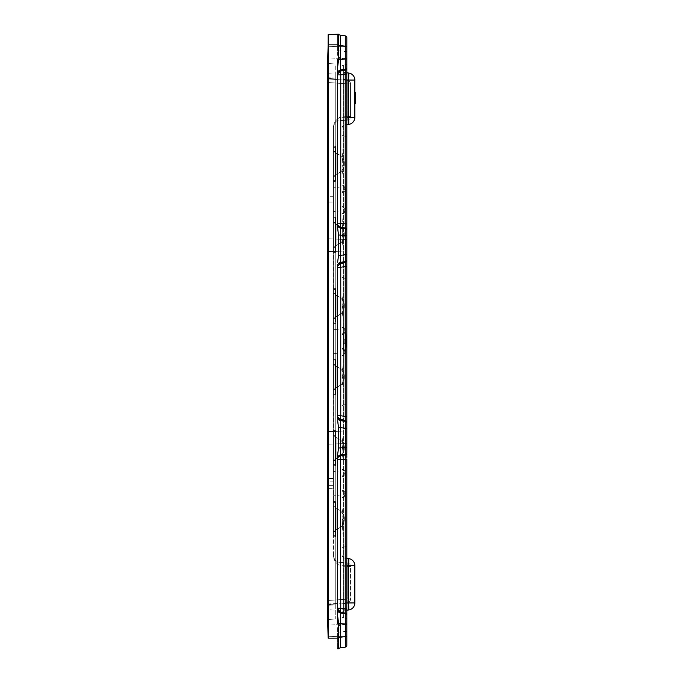<?xml version="1.0" encoding="UTF-8"?>
<svg xmlns="http://www.w3.org/2000/svg" width="683" height="683" viewBox="0 0 683 683"><rect width="100%" height="100%" fill="white"/><g stroke="black" fill="none" stroke-linecap="round" stroke-linejoin="round"><path stroke-width="0.51" stroke-dasharray="3.42 2.56" d="M346.81 225.68L346.81 73.644L345.282 73.644L345.282 609.356L343.558 609.116L343.558 65.09L343.558 617.91L343.558 609.116L345.274 609.356L345.367 612.677L345.222 608.818L340.757 608.101L340.39 623.451L338.597 623.451L338.555 648.85A3.552 3.552 0 0 1 340.629 647.783L340.629 637.23L340.629 647.783L345.282 647.125L340.629 647.783L340.39 637.367L338.597 637.367M345.359 613.061L345.282 618.158L343.558 617.91A1.776 1.776 0 0 1 342.029 616.151L342.029 73.884L342.029 616.151A1.776 1.776 0 0 0 343.558 617.91L345.282 618.158L345.35 613.155M346.81 612.574L346.81 608.818L346.81 610.184L346.81 609.356L345.274 609.356L345.282 73.644L346.81 73.644L346.81 457.32M346.81 455.646L346.81 454.998M346.81 454.306L346.81 422.982M346.81 420.207L346.81 419.089M346.81 417.876L346.81 265.124M346.81 263.911L346.81 262.793M342.029 147.306L342.029 191.932C345.632 189.883 345.632 187.723 342.029 185.443L342.029 263.638L342.029 173.943L342.968 168.539L342.029 147.682L342.029 180.073L342.029 135.174L346.81 136.993L346.81 230.427M346.81 228.002L346.81 227.183M340.621 262.332L345.282 261.674A1.776 1.776 0 0 0 346.81 259.916A1.776 1.776 0 0 1 345.282 261.674A1.776 1.776 0 0 0 346.81 259.916L346.81 254.691L345.402 254.691L345.282 261.674A1.776 1.776 0 0 0 346.81 259.916L346.81 266.541L345.222 266.541L345.222 416.459L340.757 415.742L340.45 419.652L345.359 420.608L345.222 416.459L346.81 416.459L346.81 420.147M346.81 58.422L328.156 59.071L328.156 46.282L328.156 59.071L328.156 46.282L328.156 59.071L346.81 58.422L346.81 46.931L346.81 58.849L345.402 58.849L345.282 69.316A1.776 1.776 0 0 0 346.81 67.557L346.81 68.462L346.81 67.557A1.776 1.776 0 0 1 345.282 69.316A1.776 1.776 0 0 0 346.81 67.557L346.81 63.084A1.776 1.776 0 0 1 345.282 64.842L343.558 65.09A1.776 1.776 0 0 0 342.029 66.849L342.029 73.884L342.029 66.849A1.776 1.776 0 0 1 343.558 65.09L345.282 64.842L345.367 69.299L345.282 64.842A1.776 1.776 0 0 0 346.81 63.084M346.81 57.884L346.81 51.566L345.282 51.566L346.81 51.566L346.81 37.633L346.81 53.709M346.81 54.299L346.81 57.679M346.81 58.251L346.81 60.369A1.776 1.776 0 0 0 345.282 58.601A1.776 1.776 0 0 1 346.81 60.36L346.81 60.266M346.81 37.633L346.81 46.342L345.402 46.342L345.282 35.875L345.282 46.427L345.282 35.875L340.629 35.217L340.629 45.77L340.629 35.217L345.282 35.875M346.81 60.078L346.81 58.849M346.81 70.426L346.81 124.605L345.214 124.767L345.214 117.707L345.214 124.767L342.644 126.312M346.81 230.53L346.81 230.53A1.776 1.776 0 0 0 345.282 228.771A1.776 1.776 0 0 1 346.81 230.53M337.573 612.933L337.573 458.395A3.552 3.552 0 0 1 340.629 454.878L340.39 427.601L345.402 428.309L345.282 421.326A1.776 1.776 0 0 1 346.81 423.084L346.81 416.459M346.81 421.3L346.81 423.084L346.81 422.171L345.359 420.608L345.282 421.326L340.629 420.668A3.552 3.552 0 0 1 337.573 417.151L338.597 427.601L338.597 447.946L337.573 454.793M341.21 455.749L340.45 455.903L340.629 454.878L345.282 454.229A1.776 1.776 0 0 0 346.81 452.47L346.81 428.309L345.402 428.309L345.282 454.229L340.629 454.878A3.552 3.552 0 0 0 337.573 458.395L337.573 608.109M342.029 490.411L342.029 540.868L342.029 490.411L342.029 509.057L342.968 514.461L342.029 535.318L342.029 502.927L342.029 547.826L346.81 546.007L346.81 453.375L345.359 454.938L342.029 455.587M337.573 608.101L340.757 608.101L340.757 459.813L337.573 459.813L337.573 458.899C337.701 457.303 338.657 456.304 340.45 455.903L340.757 459.813L345.222 459.096L345.222 608.818L346.81 608.818L346.81 558.395L345.214 558.233L345.214 565.293L345.214 558.233L342.448 556.372M345.282 647.125L345.402 636.658L340.39 637.367L340.39 623.451L345.402 624.151L345.282 613.684L340.629 613.035L345.282 613.684A1.776 1.776 0 0 1 346.81 615.443L346.81 613.633M346.81 613.658L346.81 615.443L346.81 614.538L345.359 612.967L340.45 612.011M346.81 615.443A1.776 1.776 0 0 0 345.282 613.684A1.776 1.776 0 0 1 346.81 615.443L346.81 619.916A1.776 1.776 0 0 0 345.282 618.158L345.282 618.158A1.776 1.776 0 0 1 346.81 619.916M346.81 622.734L346.81 624.322M346.81 624.578L328.156 623.929L328.156 636.718L328.156 623.929L328.156 636.718L328.156 623.929L346.81 624.578L346.81 636.069L346.81 624.151L345.402 624.151L345.402 636.658L346.81 636.658L346.81 645.367L346.81 631.433L346.81 645.367M346.81 631.433L345.282 631.433L345.282 624.399L340.629 625.047L340.629 632.082L340.629 625.047L345.282 624.399L345.282 631.433L346.81 631.433L346.81 629.35M346.81 628.702L346.81 625.321M346.81 628.821L346.81 630.016M346.81 245.223L346.81 239.477L346.81 245.223M346.81 437.777L346.81 443.523L346.81 437.777M346.81 70.861L346.81 70.298M340.45 70.989L340.629 69.965L345.282 69.316L345.359 70.033L340.45 70.989L340.757 74.899L346.81 74.182L346.81 73.021M346.81 64.125L346.81 63.451M343.558 603.277L342.029 603.277L342.029 613.889A3.552 3.552 0 0 1 345.214 610.346L345.214 603.277L342.029 603.277L342.029 613.889L342.029 554.698L342.029 613.88L342.029 613.232L345.282 613.684L345.282 609.356L346.81 609.356L346.81 609.979M346.81 612.139L346.81 612.702M346.81 618.875L346.81 619.549M337.573 417.706L337.573 418.38M337.573 265.294L337.573 264.62M328.156 34.696L327.447 68.539L327.447 614.461L327.447 68.539L327.447 614.461L328.156 638.153L328.156 44.941M328.156 44.89L328.156 638.11M327.447 614.461L328.156 638.059M328.156 77.691L328.156 605.309L328.156 63.51L328.156 77.691L335.268 78.186L335.268 64.006L328.156 63.51L335.268 64.006L328.156 63.51L335.268 64.006L335.268 604.814L335.268 78.186L328.156 77.691M328.156 605.309L328.156 619.49L328.156 605.309L335.268 604.814L335.268 618.994L328.156 619.49L335.268 618.994L328.156 619.49L335.268 618.994L335.268 604.814L328.156 605.309M328.156 245.223L328.156 251.626L328.156 245.223M328.156 437.777L328.156 431.374L328.156 437.777M335.268 604.899L335.268 72.782L335.268 604.899L328.873 604.455L328.873 78.545L328.873 604.455L335.268 604.899M328.873 609.765L328.873 604.455L328.873 609.765L335.268 610.218M328.873 73.235L328.873 78.545L335.268 78.101L328.873 78.545L328.873 73.235L335.268 72.782M328.873 82.566L328.873 600.434L328.873 79.023L328.873 82.566L347.237 83.847L328.873 82.566M328.873 603.977L328.873 600.434L328.873 603.977L347.237 602.696L328.873 603.977M333.492 360.376L333.492 389.447L333.492 359.249L335.635 359.557L335.635 394.475L335.635 388.67L333.492 389.037L333.492 394.774L333.492 393.656L335.635 393.391L335.635 360.641L333.492 360.376L333.492 293.553L333.492 364.987L335.635 365.362L335.635 359.557L333.492 359.249L333.492 364.987M335.635 294.33L335.635 323.443L333.492 323.751L335.635 323.443L335.635 288.525L333.492 288.226L333.492 293.553L333.492 288.226L335.635 288.525L335.635 323.443L333.492 323.751L335.635 323.443L335.635 318.423L333.492 318.423L335.635 317.774L333.492 318.406L333.492 323.751L333.492 288.226L333.492 323.751L333.492 293.553L333.492 318.406L335.635 317.774L335.635 323.443L335.635 288.525L335.635 294.33L333.492 293.963L333.492 288.226L333.492 293.553L333.492 288.226L333.492 289.344L335.635 289.609L335.635 322.359L333.492 322.624M333.492 289.344L333.492 247.348L335.635 246.717L335.635 223.145L333.492 222.513L333.492 247.348L335.635 246.717L335.635 217.467L333.492 217.168L333.492 218.287L335.635 218.56L335.635 251.31L333.492 251.575M333.492 218.287L333.492 151.447L333.492 181.644L333.492 175.907L335.635 175.531L335.635 146.418L333.492 146.119L333.492 147.238L335.635 147.502L335.635 180.252L333.492 180.517M333.492 151.857L333.492 146.119L333.492 151.447L333.492 146.119L335.635 146.418L335.635 152.224L333.492 151.857L333.492 126.927L333.492 147.238M333.492 126.927C333.774 122.88 335.976 119.593 340.1 117.075C336.027 119.534 333.825 122.82 333.492 126.927M333.492 531.143L333.492 501.356L335.635 501.663L335.635 536.582L335.635 530.776L333.492 531.143L333.492 556.073C333.774 560.12 335.976 563.407 340.1 565.925C336.027 563.466 333.825 560.18 333.492 556.073L333.492 535.762L335.635 535.498L335.635 502.748L333.492 502.483L333.492 501.356L333.492 507.093L335.635 507.469L335.635 501.663L333.492 501.356L333.492 535.762M333.492 464.713L335.635 464.44L335.635 431.69L333.492 431.425L333.492 430.307L333.492 435.652L335.635 436.283L335.635 465.533L335.635 459.855L333.492 460.487L333.492 435.652L335.635 436.283L335.635 459.855L333.492 460.487L333.492 465.832L335.635 465.533L335.635 459.855L333.492 460.487L333.492 465.832L333.492 430.307L335.635 430.606L335.635 465.533L335.635 459.719L333.492 460.094L333.492 502.483M333.492 393.656L333.492 431.425M335.635 393.391L335.635 394.475L333.492 394.774L333.492 364.594L333.492 394.774L335.635 394.475L335.635 388.798L333.492 389.438L333.492 359.249L333.492 389.447L335.635 388.798L333.492 389.438L335.635 389.447L335.635 394.475L333.492 394.774L335.635 394.475L335.635 359.557L333.492 359.249L333.492 364.594L333.492 359.249L335.635 359.557L335.635 394.475L333.492 394.774L335.635 394.475L333.492 394.774L335.635 394.475L335.635 359.557L333.492 359.249L335.635 359.557L335.635 389.447L333.492 389.447L335.635 389.447M333.492 389.037L333.492 436.044L335.635 436.411L335.635 430.606L333.492 430.307L333.492 436.044M333.492 460.094L333.492 507.093M333.492 555.288L333.492 556.073L333.492 555.288A7.103 7.103 180 0 0 340.1 562.382L340.1 565.925L340.1 562.382A7.103 7.103 0 0 1 333.492 555.288M333.492 222.513L333.492 252.693L333.492 246.956L335.635 246.589L335.635 252.394L333.492 252.693L333.492 247.348L335.635 246.717L335.635 223.145L333.492 222.513L333.492 217.168L333.492 252.693L333.492 217.168L333.492 252.693L335.635 252.394L335.635 217.467L335.635 223.145L333.492 222.513L333.492 247.348M333.492 127.712L333.492 127.712A7.103 7.103 0 0 1 340.1 120.618A7.103 7.103 180 0 0 333.492 127.712M333.492 222.906L333.492 217.168L335.635 217.467L335.635 223.281L333.492 222.906L333.492 175.907M333.492 293.963L333.492 246.956M335.635 151.447L333.492 151.447L335.635 151.447L333.492 151.447L333.492 146.119L333.492 181.644L333.492 146.119L333.492 181.644L333.492 151.447L335.635 152.096L333.492 151.455L335.635 152.096L335.635 146.418L333.492 146.119L335.635 146.418L335.635 181.337L333.492 181.644L335.635 181.337L335.635 146.418L333.492 146.119L335.635 146.418L335.635 181.337L333.492 181.644L335.635 181.337L335.635 146.418L333.492 146.119L335.635 146.418L335.635 147.502M333.492 465.832L333.492 430.307L333.492 435.652L335.635 436.283L335.635 465.533L333.492 465.832L333.492 430.307L333.492 465.832L335.635 465.533L333.492 465.832M333.492 460.487L333.492 435.652M335.635 531.553L333.492 531.553L335.635 531.553L333.492 531.553L333.492 536.881L333.492 506.701L333.492 531.553L335.635 530.904L333.492 531.545L335.635 530.904L335.635 536.582L333.492 536.881L335.635 536.582L335.635 501.663L333.492 501.356L333.492 506.701L333.492 501.356L335.635 501.663L335.635 536.582L333.492 536.881L335.635 536.582L333.492 536.881L335.635 536.582L335.635 501.663L333.492 501.356L335.635 501.663L335.635 536.582L333.492 536.881L335.635 536.582L335.635 535.498M333.492 483.607L333.492 471.372L333.492 483.607M333.492 199.393L333.492 187.159L333.492 199.393M333.492 341.5L333.492 353.734L333.492 341.5M333.492 202.057L333.492 196.73L333.492 202.057L328.873 202.057L328.873 196.73L328.873 202.057L333.492 202.057M333.492 485.382L333.492 478.279L333.492 488.934L333.492 485.382L328.873 485.382L328.873 481.831L328.873 488.635L328.873 485.382L333.492 485.382M335.635 234.935C335.635 249.551 335.635 249.551 335.635 234.935C335.635 249.551 335.635 249.551 335.635 234.935C335.635 220.353 335.635 220.353 335.635 234.935C335.635 220.353 335.635 220.353 335.635 234.935C335.635 249.551 335.635 249.551 335.635 234.935C335.635 249.551 335.635 249.551 335.635 234.935C335.635 220.353 335.635 220.353 335.635 234.935C335.635 220.353 335.635 220.353 335.635 234.935C335.635 249.551 335.635 249.551 335.635 234.935C335.635 249.551 335.635 249.551 335.635 234.935C335.635 220.353 335.635 220.353 335.635 234.935C335.635 220.353 335.635 220.353 335.635 234.935C335.635 249.551 335.635 249.551 335.635 234.935C335.635 249.551 335.635 249.551 335.635 234.935C335.635 220.353 335.635 220.353 335.635 234.935C335.635 220.353 335.635 220.353 335.635 234.935L336.898 234.935C336.915 221.019 336.915 221.019 336.898 234.935C336.915 221.019 336.915 221.019 336.898 234.935C336.915 248.902 336.915 248.902 336.898 234.935C336.915 248.902 336.915 248.902 336.898 234.935C336.915 221.019 336.915 221.019 336.898 234.935C336.915 221.019 336.915 221.019 336.898 234.935C336.915 248.902 336.915 248.902 336.898 234.935C336.915 248.902 336.915 248.902 336.898 234.935C336.915 221.019 336.915 221.019 336.898 234.935C336.915 221.019 336.915 221.019 336.898 234.935C336.915 248.902 336.915 248.902 336.898 234.935C336.915 248.902 336.915 248.902 336.898 234.935C336.915 221.019 336.915 221.019 336.898 234.935C336.915 221.019 336.915 221.019 336.898 234.935C336.915 248.902 336.915 248.902 336.898 234.935C336.915 248.902 336.915 248.902 336.898 234.935L335.635 234.935M335.635 317.774L335.635 294.202L333.492 293.562L335.635 294.202L333.492 293.562L335.635 293.553L335.635 288.525L333.492 288.226L335.635 288.525L335.635 323.443L333.492 323.751L335.635 323.443L335.635 322.359M335.635 305.984C335.635 320.609 335.635 320.609 335.635 305.984C335.635 320.609 335.635 320.609 335.635 305.984C335.635 291.402 335.635 291.402 335.635 305.984C335.635 291.402 335.635 291.402 335.635 305.984C335.635 320.609 335.635 320.609 335.635 305.984C335.635 320.609 335.635 320.609 335.635 305.984C335.635 291.402 335.635 291.402 335.635 305.984C335.635 291.402 335.635 291.402 335.635 305.984C335.635 320.609 335.635 320.609 335.635 305.984C335.635 320.609 335.635 320.609 335.635 305.984C335.635 291.402 335.635 291.402 335.635 305.984C335.635 291.402 335.635 291.402 335.635 305.984C335.635 320.609 335.635 320.609 335.635 305.984C335.635 320.609 335.635 320.609 335.635 305.984C335.635 291.402 335.635 291.402 335.635 305.984C335.635 291.402 335.635 291.402 335.635 305.984L336.898 305.984C336.915 292.076 336.915 292.076 336.898 305.984C336.915 292.076 336.915 292.076 336.898 305.984C336.915 319.951 336.915 319.951 336.898 305.984C336.915 319.951 336.915 319.951 336.898 305.984C336.915 292.076 336.915 292.076 336.898 305.984C336.915 292.076 336.915 292.076 336.898 305.984C336.915 319.951 336.915 319.951 336.898 305.984C336.915 319.951 336.915 319.951 336.898 305.984C336.915 292.076 336.915 292.076 336.898 305.984C336.915 292.076 336.915 292.076 336.898 305.984C336.915 319.951 336.915 319.951 336.898 305.984C336.915 319.951 336.915 319.951 336.898 305.984C336.915 292.076 336.915 292.076 336.898 305.984C336.915 292.076 336.915 292.076 336.898 305.984C336.915 319.951 336.915 319.951 336.898 305.984C336.915 319.951 336.915 319.951 336.898 305.984L335.635 305.984M335.635 176.316L333.492 176.316L335.635 176.316L333.492 176.316L335.635 175.668L333.492 176.299L335.635 175.668L335.635 181.337L333.492 181.644L335.635 181.337L335.635 180.252M335.635 163.877C335.635 178.502 335.635 178.502 335.635 163.877C335.635 178.502 335.635 178.502 335.635 163.877C335.635 149.295 335.635 149.295 335.635 163.877C335.635 149.295 335.635 149.295 335.635 163.877C335.635 178.502 335.635 178.502 335.635 163.877C335.635 178.502 335.635 178.502 335.635 163.877C335.635 149.295 335.635 149.295 335.635 163.877C335.635 149.295 335.635 149.295 335.635 163.877C335.635 178.502 335.635 178.502 335.635 163.877C335.635 178.502 335.635 178.502 335.635 163.877C335.635 149.295 335.635 149.295 335.635 163.877C335.635 149.295 335.635 149.295 335.635 163.877C335.635 178.502 335.635 178.502 335.635 163.877C335.635 178.502 335.635 178.502 335.635 163.877C335.635 149.295 335.635 149.295 335.635 163.877C335.635 149.295 335.635 149.295 335.635 163.877L336.898 163.877C336.915 149.97 336.915 149.97 336.898 163.877C336.915 149.97 336.915 149.97 336.898 163.877C336.915 177.845 336.915 177.845 336.898 163.877C336.915 177.845 336.915 177.845 336.898 163.877C336.915 149.97 336.915 149.97 336.898 163.877C336.915 149.97 336.915 149.97 336.898 163.877C336.915 177.845 336.915 177.845 336.898 163.877C336.915 177.845 336.915 177.845 336.898 163.877C336.915 149.97 336.915 149.97 336.898 163.877C336.915 149.97 336.915 149.97 336.898 163.877C336.915 177.845 336.915 177.845 336.898 163.877C336.915 177.845 336.915 177.845 336.898 163.877C336.915 149.97 336.915 149.97 336.898 163.877C336.915 149.97 336.915 149.97 336.898 163.877C336.915 177.845 336.915 177.845 336.898 163.877C336.915 177.845 336.915 177.845 336.898 163.877L335.635 163.877M335.635 218.56L335.635 217.467L333.492 217.168L335.635 217.467L335.635 252.394L333.492 252.693L335.635 252.394L335.635 217.467L333.492 217.168L335.635 217.467L335.635 223.145M335.635 448.065C335.635 462.647 335.635 462.647 335.635 448.065C335.635 462.647 335.635 462.647 335.635 448.065C335.635 433.449 335.635 433.449 335.635 448.065C335.635 433.449 335.635 433.449 335.635 448.065C335.635 462.647 335.635 462.647 335.635 448.065C335.635 462.647 335.635 462.647 335.635 448.065C335.635 433.449 335.635 433.449 335.635 448.065C335.635 433.449 335.635 433.449 335.635 448.065C335.635 462.647 335.635 462.647 335.635 448.065C335.635 462.647 335.635 462.647 335.635 448.065C335.635 433.449 335.635 433.449 335.635 448.065C335.635 433.449 335.635 433.449 335.635 448.065C335.635 462.647 335.635 462.647 335.635 448.065C335.635 462.647 335.635 462.647 335.635 448.065C335.635 433.449 335.635 433.449 335.635 448.065C335.635 433.449 335.635 433.449 335.635 448.065L336.898 448.065C336.915 461.981 336.915 461.981 336.898 448.065C336.915 461.981 336.915 461.981 336.898 448.065C336.915 434.098 336.915 434.098 336.898 448.065C336.915 434.098 336.915 434.098 336.898 448.065C336.915 461.981 336.915 461.981 336.898 448.065C336.915 461.981 336.915 461.981 336.898 448.065C336.915 434.098 336.915 434.098 336.898 448.065C336.915 434.098 336.915 434.098 336.898 448.065C336.915 461.981 336.915 461.981 336.898 448.065C336.915 461.981 336.915 461.981 336.898 448.065C336.915 434.098 336.915 434.098 336.898 448.065C336.915 434.098 336.915 434.098 336.898 448.065C336.915 461.981 336.915 461.981 336.898 448.065C336.915 461.981 336.915 461.981 336.898 448.065C336.915 434.098 336.915 434.098 336.898 448.065C336.915 434.098 336.915 434.098 336.898 448.065L335.635 448.065M335.635 364.577L333.492 364.577L335.635 364.577L333.492 364.577L335.635 365.226L333.492 364.594L335.635 365.226L335.635 388.798M335.635 377.016C335.635 391.598 335.635 391.598 335.635 377.016C335.635 391.598 335.635 391.598 335.635 377.016C335.635 362.391 335.635 362.391 335.635 377.016C335.635 362.391 335.635 362.391 335.635 377.016C335.635 391.598 335.635 391.598 335.635 377.016C335.635 391.598 335.635 391.598 335.635 377.016C335.635 362.391 335.635 362.391 335.635 377.016C335.635 362.391 335.635 362.391 335.635 377.016C335.635 391.598 335.635 391.598 335.635 377.016C335.635 391.598 335.635 391.598 335.635 377.016C335.635 362.391 335.635 362.391 335.635 377.016C335.635 362.391 335.635 362.391 335.635 377.016C335.635 391.598 335.635 391.598 335.635 377.016C335.635 391.598 335.635 391.598 335.635 377.016C335.635 362.391 335.635 362.391 335.635 377.016C335.635 362.391 335.635 362.391 335.635 377.016L336.898 377.016C336.915 390.924 336.915 390.924 336.898 377.016C336.915 390.924 336.915 390.924 336.898 377.016C336.915 363.049 336.915 363.049 336.898 377.016C336.915 363.049 336.915 363.049 336.898 377.016C336.915 390.924 336.915 390.924 336.898 377.016C336.915 390.924 336.915 390.924 336.898 377.016C336.915 363.049 336.915 363.049 336.898 377.016C336.915 363.049 336.915 363.049 336.898 377.016C336.915 390.924 336.915 390.924 336.898 377.016C336.915 390.924 336.915 390.924 336.898 377.016C336.915 363.049 336.915 363.049 336.898 377.016C336.915 363.049 336.915 363.049 336.898 377.016C336.915 390.924 336.915 390.924 336.898 377.016C336.915 390.924 336.915 390.924 336.898 377.016C336.915 363.049 336.915 363.049 336.898 377.016C336.915 363.049 336.915 363.049 336.898 377.016L335.635 377.016M335.635 506.684L333.492 506.684L335.635 506.684L333.492 506.684L335.635 507.332L333.492 506.701L335.635 507.332L335.635 530.904M335.635 519.123C335.635 533.705 335.635 533.705 335.635 519.123C335.635 533.705 335.635 533.705 335.635 519.123C335.635 504.498 335.635 504.498 335.635 519.123C335.635 504.498 335.635 504.498 335.635 519.123C335.635 533.705 335.635 533.705 335.635 519.123C335.635 533.705 335.635 533.705 335.635 519.123C335.635 504.498 335.635 504.498 335.635 519.123C335.635 504.498 335.635 504.498 335.635 519.123C335.635 533.705 335.635 533.705 335.635 519.123C335.635 533.705 335.635 533.705 335.635 519.123C335.635 504.498 335.635 504.498 335.635 519.123C335.635 504.498 335.635 504.498 335.635 519.123C335.635 533.705 335.635 533.705 335.635 519.123C335.635 533.705 335.635 533.705 335.635 519.123C335.635 504.498 335.635 504.498 335.635 519.123C335.635 504.498 335.635 504.498 335.635 519.123L336.898 519.123C336.915 533.03 336.915 533.03 336.898 519.123C336.915 533.03 336.915 533.03 336.898 519.123C336.915 505.155 336.915 505.155 336.898 519.123C336.915 505.155 336.915 505.155 336.898 519.123C336.915 533.03 336.915 533.03 336.898 519.123C336.915 533.03 336.915 533.03 336.898 519.123C336.915 505.155 336.915 505.155 336.898 519.123C336.915 505.155 336.915 505.155 336.898 519.123C336.915 533.03 336.915 533.03 336.898 519.123C336.915 533.03 336.915 533.03 336.898 519.123C336.915 505.155 336.915 505.155 336.898 519.123C336.915 505.155 336.915 505.155 336.898 519.123C336.915 533.03 336.915 533.03 336.898 519.123C336.915 533.03 336.915 533.03 336.898 519.123C336.915 505.155 336.915 505.155 336.898 519.123C336.915 505.155 336.915 505.155 336.898 519.123L335.635 519.123M335.635 459.855L335.635 430.606L333.492 430.307L335.635 430.606L333.492 430.307L335.635 430.606L333.492 430.307L335.635 430.606L335.635 464.44M335.635 152.224L335.635 175.531M335.635 223.281L335.635 246.589M333.492 318.013L335.635 317.638M335.635 388.67L335.635 365.362M335.635 459.719L335.635 436.411M335.635 530.776L335.635 507.469M328.873 79.023L347.237 80.304L328.873 79.023M350.541 83.847A3.552 3.552 0 0 0 347.237 80.304L347.237 116.58L347.237 80.304A3.552 3.552 0 0 1 350.541 83.847L347.237 83.847L350.541 83.847L350.541 116.58L350.541 83.847M350.541 116.58L340.1 117.075L340.1 120.618L347.237 120.123L340.1 120.618L340.1 117.075L347.237 116.58L347.237 120.123L347.237 116.58L350.541 116.58A3.552 3.552 0 0 1 347.237 120.123A3.552 3.552 0 0 0 350.541 116.58M335.635 246.717L335.635 252.394L333.492 252.693L335.635 252.394L335.635 251.31M335.635 289.609L335.635 288.525L333.492 288.226L335.635 288.525L335.635 294.202M335.635 318.423L333.492 318.423L335.635 318.423L335.635 293.553L333.492 293.553L335.635 293.553M340.1 562.382L347.237 562.877L340.1 562.382M350.541 566.42L347.237 566.42L347.237 599.153L328.873 600.434L347.237 599.153L347.237 566.42L340.1 565.925L347.237 566.42L347.237 562.877L347.237 566.42L350.541 566.42A3.552 3.552 0 0 0 347.237 562.877A3.552 3.552 0 0 1 350.541 566.42L350.541 599.153L347.237 599.153L347.237 602.696L347.237 599.153L350.541 599.153L350.541 566.42M350.541 599.153A3.552 3.552 0 0 1 347.237 602.696A3.552 3.552 0 0 0 350.541 599.153M335.635 175.668L335.635 152.096M335.635 181.337L333.492 181.644L335.635 181.337M333.492 217.168L335.635 217.467L333.492 217.168M335.635 252.394L333.492 252.693L335.635 252.394M333.492 288.226L335.635 288.525L333.492 288.226M335.635 323.443L333.492 323.751L335.635 323.443M335.635 365.226L335.635 360.641M335.635 359.557L333.492 359.249L335.635 359.557M335.635 436.283L335.635 431.69M335.635 507.332L335.635 502.748M335.635 501.663L333.492 501.356L335.635 501.663M340.877 483.607L340.877 472.277L340.877 483.607M340.877 199.393L340.877 188.064L340.877 199.393M340.877 341.5L340.877 352.829L340.877 341.5M333.492 196.73L328.873 196.73L333.492 196.73M328.873 488.635L333.492 488.635L328.873 488.635M328.873 478.587L328.873 481.831L328.873 478.279L333.492 478.587L328.873 478.587M333.492 481.831L328.873 481.831L333.492 481.831M328.13 637.137L328.694 638.144L328.694 44.856L328.13 45.863L327.447 68.539M340.347 262.383A3.552 3.552 0 0 0 337.573 265.849L337.573 420.754M337.573 262.246L338.597 255.399L338.597 235.054L337.573 224.605A3.552 3.552 0 0 0 340.629 228.122L345.282 228.771L345.402 254.691L340.373 255.587M337.573 70.067L337.573 228.207M337.573 70.195L338.597 59.549L338.555 34.15A3.552 3.552 0 0 0 340.629 35.217L337.667 34.193M337.573 612.805L338.597 623.451M337.573 265.849L340.45 263.348L345.359 262.392L345.222 266.541L340.757 267.258L340.552 262.451M337.573 295.97L337.573 315.998L336.907 316.186L341.312 313.557C343.6 310.338 344.565 307.811 344.198 305.993C344.744 303.687 343.37 300.785 340.074 297.293L336.907 295.782L340.074 297.293C343.37 300.785 344.744 303.687 344.198 305.993C344.565 307.811 343.6 310.338 341.312 313.557L336.907 316.186L341.312 313.557C343.6 310.338 344.565 307.811 344.198 305.993C344.744 303.687 343.37 300.785 340.074 297.293L336.907 295.782L340.074 297.293C343.37 300.785 344.744 303.687 344.198 305.993C344.565 307.811 343.6 310.338 341.312 313.557L337.573 315.998M337.573 329.769L333.492 329.266L340.877 330.171L337.573 329.769L337.573 353.231L333.492 353.734L337.573 353.231M337.573 367.002L337.573 387.03L336.907 387.218L341.312 384.589C343.6 381.37 344.565 378.843 344.198 377.025C344.744 374.711 343.37 371.817 340.074 368.325L336.907 366.814L340.074 368.325C343.37 371.817 344.744 374.711 344.198 377.025C344.565 378.843 343.6 381.37 341.312 384.589L336.907 387.218L341.312 384.589C343.6 381.37 344.565 378.843 344.198 377.025C344.744 374.711 343.37 371.817 340.074 368.325L336.907 366.814L340.074 368.325C343.37 371.817 344.744 374.711 344.198 377.025C344.565 378.843 343.6 381.37 341.312 384.589L337.573 387.03M342.029 262.135L345.282 261.674L345.359 262.392L346.81 260.829L346.81 261.7M346.81 68.462L345.359 70.033L345.222 74.182L345.359 228.062L345.282 228.771L340.629 228.122L340.45 227.097C338.657 226.696 337.701 225.697 337.573 224.101L337.573 73.986L337.573 223.187L346.81 223.904L346.81 229.616L345.359 228.062L342.029 227.413M345.282 58.601L345.282 51.566L345.282 58.601L340.629 57.953L345.282 58.601M340.629 35.217L340.39 45.633L345.402 46.342L345.402 58.849L340.39 59.549L340.629 69.965L345.282 69.316L342.029 69.768L342.029 69.111L342.029 128.302L342.029 69.12A3.552 3.552 0 0 0 345.214 72.654L345.214 117.707L345.214 72.654L342.644 71.109M340.629 50.918L340.629 57.953L340.629 50.918L345.282 51.566L345.282 46.427L346.81 46.427L345.282 46.427L345.282 51.566L340.629 50.918L340.629 45.77L337.573 45.77L337.573 34.201L337.573 45.77L345.282 46.427L340.629 45.77L340.629 50.918L337.573 50.918L337.573 54.435L337.573 45.77L337.573 50.918L340.629 50.918M341.21 227.251L340.45 227.097L340.757 74.899L337.573 74.899M345.282 228.771L345.829 228.942M337.598 225.031L340.629 228.122A3.552 3.552 0 0 1 337.573 224.605L337.573 224.605A3.552 3.552 0 0 0 340.629 228.122L340.39 235.054L338.597 235.054M346.81 235.755L340.39 235.054L340.39 255.399L338.597 255.399M337.573 224.101L337.573 223.187M337.624 72.876L337.573 73.986L339.442 71.297M337.573 73.346L337.573 71.775M338.597 45.633L340.39 45.633L340.39 59.549L338.597 59.549M337.573 73.03L337.573 71.894M337.573 69.743L337.573 67.745M337.573 225.996L337.573 225.108M337.573 54.435A3.552 3.552 0 0 0 340.629 57.953A3.552 3.552 0 0 1 337.573 54.435A3.552 3.552 0 0 0 340.629 57.953M328.156 44.847L328.13 45.863M337.573 417.151A3.552 3.552 0 0 0 340.629 420.668L345.282 421.326A1.776 1.776 0 0 1 346.81 423.084A1.776 1.776 0 0 0 345.282 421.326A1.776 1.776 0 0 1 346.81 423.084L346.81 423.084M339.682 419.439L340.45 419.652L340.621 420.668M340.373 427.413L338.597 427.601M346.81 447.245L338.597 447.946M337.624 610.124L337.573 609.014L339.442 611.703M337.573 609.654L337.573 611.225M340.629 647.783L337.667 648.807M337.573 637.23L337.573 648.799L337.573 637.23L340.629 637.23L337.573 637.23L337.573 628.565A3.552 3.552 0 0 1 340.629 625.047L340.629 625.047A3.552 3.552 0 0 0 337.573 628.565L337.573 637.273M337.573 609.97L337.573 611.106M337.573 613.257L337.573 615.255M337.573 457.004L337.573 457.892M346.81 452.462L346.81 459.096L345.222 459.096L345.282 454.229A1.776 1.776 0 0 0 346.81 452.47M345.282 624.399A1.776 1.776 0 0 0 346.81 622.64A1.776 1.776 0 0 1 345.282 624.399M342.029 296.815L342.029 334.696L342.029 296.815L342.968 302.219L342.029 295.927L342.029 286.399L342.029 323.862L342.029 316.05L342.968 310.645L342.482 306.428L342.968 302.219L342.482 306.428L342.968 310.645L342.029 316.938M342.029 192.58L346.81 190.762L342.029 192.58L346.81 190.762L346.81 178.861L346.81 190.77L342.029 192.58L342.029 135.166M342.029 334.687L346.81 332.869L342.029 334.687L346.81 332.869L346.81 279.193L346.81 332.877L342.029 334.687L342.029 291.607M342.029 206.215L342.029 263.638L342.029 206.223L342.029 206.881L342.029 206.223L346.81 208.05L346.81 261.82L346.81 208.05L346.81 261.82L346.81 208.05L342.029 206.223M342.029 245.88L342.968 239.588L342.029 215.341L342.029 252.804L342.029 244.992L342.968 239.588L342.482 235.379L342.968 231.161L342.029 225.757M342.029 386.185L342.029 355.45C344.104 355.664 347.032 350.9 342.029 348.962L342.029 355.45C344.104 355.664 347.032 350.891 342.029 348.962L342.029 386.185L342.968 380.781L342.482 376.572L342.968 380.781L342.029 387.073L342.029 396.601L342.029 359.138L342.029 366.95L342.968 372.355L342.029 366.062M342.029 536.36L342.029 497.557C344.104 497.77 347.032 492.998 342.029 491.068L342.029 536.36M342.029 490.42L346.81 492.238L342.029 490.42L346.81 492.238L342.029 490.42L342.029 505.744M342.029 348.313L346.81 350.131L342.029 348.313L346.81 350.131L342.029 348.313L342.029 405.728L342.029 355.715C344.172 355.519 345.35 354.332 345.581 352.155L345.581 341.5C345.581 355.194 345.581 355.194 345.581 341.5C345.581 327.806 345.581 327.806 345.581 341.5C345.581 355.194 345.581 355.194 345.581 341.5C345.581 327.806 345.581 327.806 345.581 341.5L345.581 330.845C345.376 328.685 344.189 327.499 342.029 327.285L342.029 319.362M342.029 465.311L342.029 476.119C345.615 474.079 345.615 471.927 342.029 469.665L342.029 497.557C344.104 497.77 347.032 493.006 342.029 491.068L342.029 476.119C345.615 474.079 345.615 471.927 342.029 469.665L342.029 433.688M342.029 457.243L342.968 451.839L342.482 447.621L342.968 451.839L342.029 458.131L342.029 467.659L342.029 430.196L342.029 438.008L342.968 443.412L342.029 437.12M342.029 547.834L342.029 535.694M342.029 348.304L342.029 391.393M342.029 334.696L342.029 334.038C345.632 331.989 345.632 329.829 342.029 327.55L342.029 355.715C344.172 355.519 345.35 354.332 345.581 352.155L345.581 330.845C345.376 328.685 344.189 327.499 342.029 327.285L342.029 327.55C345.632 329.829 345.632 331.989 342.029 334.038L342.029 363.638M342.029 249.312L342.029 217.689M342.029 192.589L342.029 177.256M342.029 199.393L342.029 191.932C345.632 189.883 345.632 187.723 342.029 185.443L342.029 199.393M342.029 174.831L342.968 168.539L342.482 164.321L342.968 160.112L342.029 154.708M346.81 433.97L346.81 421.18L342.029 419.362L346.81 421.18L342.029 419.362L346.81 421.18L346.81 434.029M346.81 391.419L346.81 392.144M342.029 547.826L346.81 546.007L342.029 547.826L346.81 546.007L346.81 533.56M346.81 546.007L346.81 534.251M346.81 462.502L346.81 463.202M346.81 292.572L346.81 279.099L346.81 292.572M346.81 221.514L346.81 260.317L346.81 221.514M345.581 483.607C345.581 497.301 345.581 497.301 345.581 483.607C345.581 469.913 345.581 469.913 345.581 483.607C345.581 497.301 345.581 497.301 345.581 483.607C345.581 469.913 345.581 469.913 345.581 483.607L345.581 472.952C345.376 470.792 344.189 469.605 342.029 469.4C344.189 469.605 345.376 470.792 345.581 472.952L345.581 494.261C345.35 496.439 344.172 497.625 342.029 497.822C344.172 497.625 345.35 496.439 345.581 494.261L345.581 483.607M345.581 199.393C345.581 213.087 345.581 213.087 345.581 199.393C345.581 185.699 345.581 185.699 345.581 199.393C345.581 213.087 345.581 213.087 345.581 199.393C345.581 185.699 345.581 185.699 345.581 199.393L345.581 188.739C345.376 186.579 344.189 185.392 342.029 185.178C344.189 185.392 345.376 186.579 345.581 188.739L345.581 210.048C345.35 212.225 344.172 213.412 342.029 213.6C344.172 213.412 345.35 212.225 345.581 210.048L345.581 199.393M342.029 213.335C344.104 213.548 347.007 208.802 342.029 206.881C347.007 208.802 344.104 213.548 342.029 213.335M342.029 528.292L342.968 522.888L342.482 518.679L342.968 514.461L342.029 508.169M342.968 372.355L342.482 376.572L342.968 372.355M342.968 443.412L342.482 447.621L342.968 443.412M342.029 117.707L345.214 117.707L342.029 117.707L342.029 128.31A3.552 3.552 180 0 1 345.214 124.767A3.552 3.552 0 0 0 342.029 128.302L342.029 117.707M348.475 80.065L348.475 117.356L354.844 117.356L354.844 80.065L343.558 79.723M342.029 69.111L342.029 79.723L342.029 69.111A3.552 3.552 0 0 0 345.214 72.654L348.475 72.996A7.103 7.103 0 0 1 354.844 80.065M346.81 117.536L348.475 117.356A7.103 0.743 -96 0 1 348.475 124.426L345.214 124.767M346.81 72.825L345.214 72.654L346.81 72.825M354.844 103.731L355.553 103.731L354.844 103.731L355.553 103.731L354.844 103.731L355.553 103.731L354.844 103.731L355.553 103.731L354.844 103.731L355.553 103.731L354.844 103.731L355.553 103.731L354.844 103.731L355.553 103.731L354.844 103.731L355.553 103.731L354.844 103.731L355.553 103.731L354.844 103.731L355.553 103.731L354.844 103.731L355.553 103.731L354.844 103.731L355.553 103.731L354.844 103.731L354.844 92.359L354.844 103.731L354.844 92.359L354.844 103.731L354.844 92.359L354.844 103.731L354.844 92.359L354.844 103.731L354.844 92.359L354.844 103.731L354.844 92.359L354.844 103.731L354.844 92.359L354.844 103.731L354.844 92.359L354.844 103.731L354.844 92.359L354.844 103.731L354.844 102.757L354.844 103.731L355.553 103.731L355.553 92.359L355.553 103.731L355.553 92.359L355.553 103.731L355.553 92.359L355.553 103.731L355.553 92.359L355.553 103.731L355.553 92.359L355.553 103.731L355.553 92.359L355.553 103.731L355.553 92.359L355.553 94.297L355.553 92.359L355.553 93.323L355.553 92.359L354.844 92.359M354.844 99.129L354.844 92.598L354.844 103.483L354.844 99.129L355.553 99.129M354.844 102.757L354.844 96.226L354.844 102.757L354.844 96.226L354.844 102.757L355.553 102.757L354.844 102.757M354.844 98.89L354.844 93.571L354.844 102.518L354.844 93.571L354.844 98.89L355.553 98.89L355.553 100.341L355.553 97.199L355.553 98.89L354.844 98.89L355.553 98.89M354.844 95.261L355.553 95.261L355.553 94.297L355.553 95.261L354.844 95.261L355.553 95.261M355.553 99.616L355.553 98.651L355.553 99.616L354.844 99.616M355.553 93.571L355.553 97.199L355.553 93.571L354.844 93.571L355.553 93.571M355.553 98.403L354.844 98.403L355.553 98.403M355.553 101.793L355.553 100.341L355.553 102.279L354.844 101.793M355.553 102.518L354.844 102.518L355.553 102.518M354.844 96.226L355.553 96.226M354.844 101.067L355.553 101.067L354.844 101.067M354.844 101.554L355.553 101.554L354.844 101.554M354.844 102.032L355.553 102.032L354.844 102.032M354.844 102.279L355.553 102.279L354.844 102.279M354.844 100.828L355.553 100.828M354.844 100.341L355.553 100.341L354.844 100.341M354.844 98.651L355.553 98.651M354.844 98.164L355.553 98.164L354.844 98.164M354.844 97.199L355.553 97.199L354.844 97.199M354.844 95.022L355.553 95.022L354.844 95.022M354.844 94.049L355.553 94.049L354.844 94.049M354.844 93.084L355.553 93.084M354.844 92.598L355.553 92.598M354.844 93.323L355.553 93.323L354.844 93.323M354.844 94.536L355.553 94.536L354.844 94.536M354.844 95.5L355.553 95.5L354.844 95.5M354.844 94.775L355.553 94.775M354.844 93.81L355.553 93.81L354.844 93.81M354.844 95.987L355.553 95.987M354.844 96.713L355.553 96.713M354.844 97.438L355.553 97.438L354.844 97.438M354.844 97.678L355.553 97.678M354.844 100.102L355.553 100.102M354.844 103.005L355.553 103.005M354.844 103.483L355.553 103.483M354.844 96.474L355.553 96.474L354.844 96.474M354.844 100.58L355.553 100.58L354.844 100.58M354.844 101.306L355.553 101.306L354.844 101.306M354.844 99.377L355.553 99.377L354.844 99.377M354.844 94.297L355.553 94.297L354.844 94.297M354.844 95.748L355.553 95.748M354.844 96.952L355.553 96.952M354.844 602.935A7.103 7.103 0 0 1 348.475 610.004A7.103 0.743 84 0 0 348.475 602.935L348.475 565.644L354.844 565.644L354.844 602.935L345.214 603.277L345.214 565.293L342.029 565.293L342.029 554.69A3.552 3.552 180 0 0 345.214 558.233A3.552 3.552 0 0 1 342.029 554.698L342.029 565.293L345.214 565.293L345.214 610.346L342.448 612.216M342.029 613.88A3.552 3.552 0 0 1 345.214 610.346L346.81 610.175M346.81 565.464L348.475 565.644A7.103 0.743 96 0 0 348.475 558.574L346.81 558.395M348.475 610.004L345.214 610.346L348.475 610.004M346.298 347.297L346.298 341.5C346.298 348.945 346.298 348.945 346.298 341.5C346.298 334.055 346.298 334.055 346.298 341.5L346.298 347.297C346.144 349.226 345.128 350.396 343.233 350.814L343.233 341.5L343.233 350.814L342.029 350.977M344.164 342.661L344.164 341.5C344.164 342.986 344.164 342.986 344.164 341.5C344.164 340.014 344.164 340.014 344.164 341.5L344.164 342.661L345.94 345.735L345.94 341.5L346.298 345.94M343.558 73.884L345.282 73.644L343.558 73.884M335.635 222.496L333.492 222.496M333.492 247.366L335.635 247.366M333.492 435.634L335.635 435.634M335.635 460.504L333.492 460.504M340.1 120.618L347.237 120.123M338.58 44.856L328.694 44.856M338.58 638.144L328.694 638.144M340.757 267.258L340.757 415.742L337.573 415.742M337.598 457.969L340.629 454.878A3.552 3.552 0 0 0 337.573 458.395M340.629 637.23L345.282 636.573L340.629 637.23L340.629 632.082L345.282 631.433L340.629 632.082L340.629 637.23M345.282 631.433L345.282 636.573L345.282 631.433M345.282 636.573L346.81 636.573L345.282 636.573M340.629 632.082L337.573 632.082L340.629 632.082M340.629 625.047A3.552 3.552 0 0 0 337.573 628.565M342.029 609.116L343.558 609.116L342.029 609.116M346.81 79.885L345.214 79.715M346.81 603.115L345.214 603.285M343.558 65.09A1.776 1.776 0 0 0 342.029 66.849M343.558 617.91A1.776 1.776 0 0 1 342.029 616.151M345.94 341.5L345.94 337.265L345.94 341.5M343.233 341.5L343.233 332.186L343.233 341.5M328.156 63.51L335.268 64.006M328.156 619.49L335.268 618.994M336.915 224.724L335.635 224.229L336.915 224.724M336.915 245.137L335.635 245.632L336.915 245.137M336.907 224.724L340.074 226.244C343.37 229.736 344.744 232.63 344.198 234.935C344.565 236.762 343.6 239.281 341.312 242.499L336.907 245.137L341.312 242.499C343.6 239.281 344.565 236.762 344.198 234.935C344.744 232.63 343.37 229.736 340.074 226.244L336.907 224.724L340.074 226.244C343.37 229.736 344.744 232.63 344.198 234.935C344.565 236.762 343.6 239.281 341.312 242.499L336.907 245.137L341.312 242.499C343.6 239.281 344.565 236.762 344.198 234.935C344.744 232.63 343.37 229.736 340.074 226.244L336.907 224.724M336.915 295.773L335.635 295.287L336.915 295.773M336.915 316.195L335.635 316.69L336.915 316.195M336.915 153.666L335.635 153.18L336.915 153.666M336.915 174.088L335.635 174.583L336.915 174.088M336.907 153.675L340.074 155.186C343.37 158.678 344.744 161.581 344.198 163.886C344.565 165.704 343.6 168.231 341.312 171.45L336.907 174.08L341.312 171.45C343.6 168.231 344.565 165.704 344.198 163.886C344.744 161.581 343.37 158.678 340.074 155.186L336.907 153.675L340.074 155.186C343.37 158.678 344.744 161.581 344.198 163.886C344.565 165.704 343.6 168.231 341.312 171.45L336.907 174.08L341.312 171.45C343.6 168.231 344.565 165.704 344.198 163.886C344.744 161.581 343.37 158.678 340.074 155.186L336.907 153.675M335.635 458.771L336.915 458.276L335.635 458.771M335.635 437.368L336.915 437.863L335.635 437.368M336.907 437.863L340.074 439.382C343.37 442.866 344.744 445.768 344.198 448.074C344.565 449.901 343.6 452.419 341.312 455.638L336.907 458.276L341.312 455.638C343.6 452.419 344.565 449.901 344.198 448.074C344.744 445.768 343.37 442.866 340.074 439.382L336.907 437.863L340.074 439.382C343.37 442.866 344.744 445.768 344.198 448.074C344.565 449.901 343.6 452.419 341.312 455.638L336.907 458.276L341.312 455.638C343.6 452.419 344.565 449.901 344.198 448.074C344.744 445.768 343.37 442.866 340.074 439.382L336.907 437.863M335.635 387.713L336.915 387.227L335.635 387.713M335.635 366.31L336.915 366.805L335.635 366.31M335.635 529.82L336.915 529.334L335.635 529.82M335.635 508.417L336.915 508.912L335.635 508.417M336.907 508.92L340.074 510.432C343.37 513.923 344.744 516.818 344.198 519.131C344.565 520.95 343.6 523.477 341.312 526.695L336.907 529.325L341.312 526.695C343.6 523.477 344.565 520.95 344.198 519.131C344.744 516.818 343.37 513.923 340.074 510.432L336.907 508.92L340.074 510.432C343.37 513.923 344.744 516.818 344.198 519.131C344.565 520.95 343.6 523.477 341.312 526.695L336.907 529.325L341.312 526.695C343.6 523.477 344.565 520.95 344.198 519.131C344.744 516.818 343.37 513.923 340.074 510.432L336.907 508.92M340.877 494.936L333.492 495.841L340.877 494.936M340.877 472.277L333.492 471.372L340.877 472.277M340.877 210.723L333.492 211.628L340.877 210.723M340.877 188.064L333.492 187.159L340.877 188.064M333.492 488.934L328.873 488.934M333.492 478.279L328.873 478.279M346.81 46.931L328.156 46.282L346.81 46.931M346.81 239.477L328.156 238.828L346.81 239.477M346.81 250.968L328.156 251.626L346.81 250.968M346.81 636.069L328.156 636.718L346.81 636.069M346.81 443.523L328.156 444.172L346.81 443.523M346.81 432.032L328.156 431.374L346.81 432.032M346.81 266.541L346.81 262.853M346.81 262.451L346.81 261.76M346.81 229.625L346.81 230.538M346.81 72.791L346.81 70.494M346.81 60.019L346.81 58.636M346.81 56.194L346.81 51.566M337.573 67.822L337.573 70.332M346.81 420.549L346.81 421.24M337.573 612.694L337.573 615.178M346.81 610.209L346.81 612.506M346.81 629.197L346.81 627.148M346.81 625.637L346.81 625.116M346.81 623.929L346.81 622.99M346.81 628.958L346.81 626.721M346.81 625.252L346.81 624.766M346.81 623.716L346.81 622.922M342.029 476.777L346.81 474.95L342.029 476.777M342.029 405.719L346.81 403.901L342.029 405.719M342.029 277.281L346.81 279.099L342.029 277.281M345.581 341.5L345.581 330.845L345.581 341.5M342.029 135.174L346.81 136.993M342.029 263.638L346.81 261.82L342.029 263.638M344.164 340.339L344.164 341.5L344.164 340.339L346.298 337.06M346.298 335.703L346.298 341.5L346.298 335.703C346.144 333.774 345.128 332.604 343.233 332.186L342.029 332.023"/><path stroke-width="1.02" d="M345.35 613.155L340.45 612.011L340.629 613.035A3.552 3.552 0 0 1 337.573 609.518L337.573 609.654M346.81 457.32L346.81 455.646M346.81 454.998L346.81 454.306M337.573 457.892L337.573 458.395A3.552 3.552 0 0 1 340.629 454.878L340.45 455.903L345.359 454.938L346.81 453.375L346.81 422.171L346.81 428.309L345.402 428.309L345.282 421.326L340.629 420.668A3.552 3.552 0 0 1 337.573 417.151L337.573 417.706M346.81 422.982L346.81 420.207M346.81 419.089L346.81 417.876M346.81 265.124L346.81 263.911M346.81 262.793L346.81 254.691L346.81 260.829L345.359 262.392L345.282 261.674A1.776 1.776 0 0 0 346.81 259.916L346.81 422.171L345.359 420.608L340.399 419.635L340.629 420.668L345.282 421.326A1.776 1.776 0 0 1 346.81 423.084L346.81 260.829M346.81 230.427L346.81 228.002M346.81 227.183L346.81 225.68M346.81 266.541L345.222 266.541L345.359 262.392L340.399 263.365L340.629 262.332L345.282 261.674L345.402 254.691L346.81 254.691L346.81 67.557L346.81 68.462L345.359 70.033L345.282 69.316A1.776 1.776 0 0 0 346.81 67.557L346.81 64.125M337.573 34.201L338.555 34.15A3.552 3.552 0 0 0 340.629 35.217A3.552 3.552 0 0 1 338.555 34.15A3.552 3.552 0 0 0 340.629 35.217L345.282 35.875A1.776 1.776 0 0 1 346.81 37.633A1.776 1.776 0 0 0 345.282 35.875A1.776 1.776 0 0 1 346.81 37.633A1.776 1.776 0 0 0 345.282 35.875L340.638 35.217L340.39 45.633L346.81 46.342L346.81 67.557A1.776 1.776 0 0 1 345.282 69.316L345.282 35.875A1.776 1.776 0 0 1 346.81 37.633L346.81 58.422M346.81 235.755L345.402 235.755L345.282 228.771A1.776 1.776 0 0 1 346.81 230.53A1.776 1.776 0 0 0 345.282 228.771A1.776 1.776 0 0 1 346.81 230.53L346.81 223.904L345.222 223.904L345.222 74.182L340.757 74.899L340.45 71.066L345.359 70.033L345.367 69.299L345.222 74.182L346.81 74.182L346.81 51.566M346.81 53.709L346.81 54.299M346.81 57.679L346.81 58.251M346.81 56.194L346.81 60.266M346.81 69.367L346.81 70.426M346.81 117.536L348.475 117.356L348.475 80.065L354.844 80.065L354.844 117.356L348.475 117.356A7.103 0.743 -96 0 1 348.475 124.426L348.475 124.426A7.103 7.103 0 0 0 354.844 117.356A7.103 7.103 0 0 1 348.475 124.426L346.81 124.605L346.81 136.993M354.844 602.935L348.475 602.935A7.103 0.743 84 0 1 348.475 610.004L348.475 610.004A7.103 7.103 0 0 0 354.844 602.935L354.844 565.644A7.103 7.103 0 0 0 348.475 558.574A7.103 0.743 96 0 1 348.475 565.644L354.844 565.644A7.103 7.103 0 0 0 348.475 558.574L346.81 558.395L346.81 546.007M346.81 613.633L346.81 612.574M346.81 622.734L346.81 618.875M337.573 608.101L337.573 458.899C337.709 457.328 338.666 456.329 340.45 455.903L340.757 608.101L340.45 612.011L337.573 609.014L337.573 608.101L345.222 608.818L345.282 613.684A1.776 1.776 0 0 1 346.81 615.443L346.81 628.821M337.573 648.799L338.555 648.85A3.552 3.552 0 0 1 340.629 647.783A3.552 3.552 0 0 0 338.555 648.85L338.597 637.367L345.402 636.658L345.282 647.125A1.776 1.776 0 0 0 346.81 645.367L346.81 624.578M346.81 629.35L346.81 628.702M346.81 625.321L346.81 624.322M346.81 630.016L346.81 629.197M338.597 637.367L338.597 623.451L346.81 624.151L346.81 636.658L345.402 636.658L345.282 613.684L340.629 613.035A3.552 3.552 0 0 1 337.573 609.518L337.573 609.97M338.597 623.451L337.573 615.4L337.573 454.793L338.597 447.946L340.39 447.946L340.629 454.878A3.552 3.552 0 0 0 337.573 458.395L337.573 459.813L346.81 459.096L346.81 614.538L345.359 613.061M346.81 70.298L346.81 70.861M346.81 612.702L346.81 612.139M345.282 421.326L345.222 416.459L340.757 415.742L340.757 267.258L345.222 266.541L345.222 416.459L346.81 416.459M337.573 387.03L337.573 295.97M337.573 418.38L337.573 264.62M339.101 419.157L337.573 416.656L340.399 419.635L340.757 415.742L337.573 415.742M340.757 267.258L337.573 267.258L340.757 267.258L340.399 263.365L337.573 266.344L337.573 265.294M338.597 447.946L338.597 427.601L337.573 420.754M338.426 34.159L338.597 59.549L337.573 67.6L337.573 228.207L338.597 235.054L338.597 255.399L337.573 262.246M338.52 34.15L328.156 34.696L328.156 638.144L327.447 614.461L327.447 68.539L328.156 44.89M328.156 638.11L327.447 614.461M338.58 44.856L328.156 44.856L328.13 45.863L328.156 44.847L327.447 68.539M337.573 315.998L337.573 329.769M337.573 353.231L337.573 367.002M346.81 229.625L345.359 228.062L345.222 223.904L340.757 223.187L340.757 74.899L337.573 74.899L337.573 224.605L337.573 223.187L337.573 224.101L337.573 223.187L340.757 223.187L340.45 227.097L345.359 228.062L345.282 228.771L340.629 228.122L345.282 228.771M345.82 261.512L340.629 262.332A3.552 3.552 0 0 0 340.347 262.383M338.597 255.399L340.39 255.399L340.629 262.332A3.552 3.552 0 0 0 337.573 265.849A3.552 3.552 0 0 1 340.629 262.332A3.552 3.552 0 0 0 337.573 265.849A3.552 3.552 0 0 1 340.629 262.332L340.629 262.332C338.742 262.75 337.726 263.92 337.573 265.849M338.597 235.054L340.39 235.054L340.45 227.097C338.666 226.671 337.709 225.672 337.573 224.101L337.573 224.605A3.552 3.552 0 0 0 340.629 228.122A3.552 3.552 0 0 1 337.573 224.605L337.573 225.108M339.442 71.297L340.424 70.998L340.629 69.965A3.552 3.552 0 0 0 337.573 73.482L337.573 73.346M345.871 69.12L340.629 69.965A3.552 3.552 0 0 0 337.573 73.482L337.573 73.03M338.597 59.549L340.39 59.549L340.629 69.965A3.552 3.552 0 0 0 337.573 73.482A3.552 3.552 0 0 1 340.629 69.965A3.552 3.552 0 0 0 337.573 73.482L337.573 74.891M340.356 60.292L340.39 59.583M342.029 69.768L340.629 69.965M337.573 74.899L337.573 73.986L337.573 74.899L337.573 73.986L340.646 70.947M342.029 227.413L341.21 227.251M340.39 255.399L340.39 235.054L345.402 235.755L345.402 254.691L340.39 255.399L340.629 262.332L337.991 264.176M342.029 262.135L340.629 262.332L340.45 263.348M337.573 71.775L337.573 70.067M328.156 34.696L338.392 34.159M338.597 45.633L340.39 45.633L340.39 59.549L346.81 58.849M337.573 71.894L337.573 69.743M337.573 228.207L337.573 225.996M340.621 420.668L340.629 420.668A3.552 3.552 0 0 1 337.573 417.151A3.552 3.552 0 0 0 340.629 420.668C338.742 420.25 337.726 419.08 337.573 417.151M338.597 427.601L340.39 427.601L340.629 420.668L337.991 418.824M338.426 648.841L338.555 648.85A3.552 3.552 0 0 1 340.629 647.783L345.282 647.125L340.638 647.783L340.629 613.035A3.552 3.552 0 0 1 337.573 609.518A3.552 3.552 0 0 0 340.629 613.035A3.552 3.552 0 0 1 337.573 609.518L337.573 608.109M337.573 611.225L337.573 612.933M340.356 622.708L340.39 623.417M337.573 611.106L337.573 613.257M337.573 454.793L337.573 457.004M346.81 452.47A1.776 1.776 0 0 1 345.282 454.229A1.776 1.776 0 0 0 346.81 452.47A1.776 1.776 0 0 1 345.282 454.229L340.629 454.878L345.282 454.229L345.402 447.245L340.39 447.946L340.629 420.668M345.282 454.229L345.222 608.818L346.81 608.818L346.81 615.443A1.776 1.776 0 0 0 345.282 613.684M342.029 613.232L340.629 613.035M339.442 611.703L340.646 612.053M342.029 455.587L341.21 455.749M346.81 645.367A1.776 1.776 0 0 1 345.282 647.125A1.776 1.776 0 0 0 346.81 645.367A1.776 1.776 0 0 1 345.282 647.125A1.776 1.776 0 0 0 346.81 645.367A1.776 1.776 0 0 1 345.282 647.125M328.156 638.153L328.13 637.137L328.156 638.153L338.58 638.144M343.558 79.723L345.214 79.723M354.844 80.065A7.103 7.103 0 0 0 348.475 72.996L346.81 72.825L348.475 72.996A7.103 0.743 -84 0 1 348.475 80.065L346.81 79.885M354.844 92.359L355.553 92.359L355.553 103.731L354.844 103.731M354.844 103.483L355.553 103.483M354.844 102.757L355.553 102.757M354.844 102.032L355.553 102.032M354.844 101.067L355.553 101.067M354.844 100.341L355.553 100.341M354.844 99.129L355.553 99.129M354.844 96.952L355.553 96.952M354.844 95.748L355.553 95.748M354.844 95.022L355.553 95.022M354.844 94.049L355.553 94.049M354.844 93.323L355.553 93.323M354.844 92.598L355.553 92.598M343.558 603.277L345.214 603.277M348.475 610.004L346.81 610.175M346.81 37.633A1.776 1.776 0 0 0 345.282 35.875L345.282 35.875M340.39 427.601L345.402 428.309L345.402 447.245L346.81 447.245M348.475 80.065A7.103 0.743 -84 0 0 348.475 72.996L348.475 72.996M346.81 603.115L348.475 602.935L348.475 565.644L346.81 565.464M348.475 558.574L346.81 558.395M346.81 70.494L346.81 69.828M346.81 58.636L346.81 57.884M337.573 70.195L337.573 72.176M337.607 72.97L337.573 73.457M337.573 59.549L337.573 67.822M337.573 70.332L337.573 72.236M337.573 458.891L337.573 459.813M337.573 612.805L337.573 610.824M337.607 610.03L337.573 609.543M337.573 610.764L337.573 612.694M337.573 615.178L337.573 623.451M340.629 454.878L339.229 455.399M346.81 612.506L346.81 613.172M346.81 627.148L346.81 625.637M346.81 625.116L346.81 623.929M346.81 631.433L346.81 628.958M346.81 626.721L346.81 625.252M346.81 624.766L346.81 623.716M346.81 614.538L346.81 615.443M346.81 453.375L346.81 452.462"/></g></svg>
